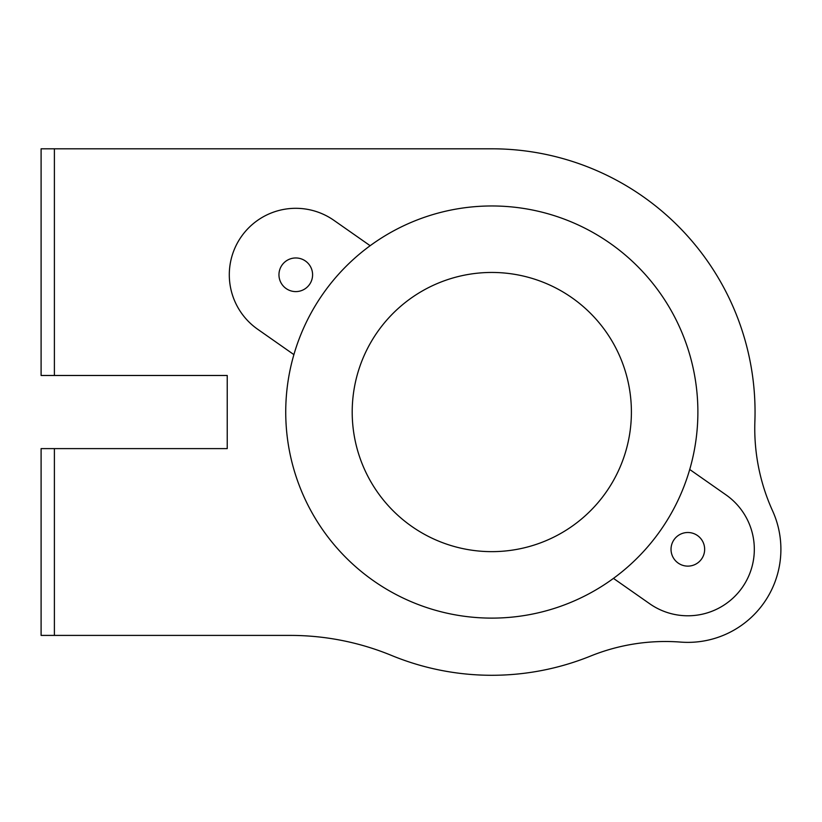 <?xml version="1.0" encoding="UTF-8"?>
<svg xmlns="http://www.w3.org/2000/svg" width="822" height="822" viewBox="0 0 822 822"><rect width="100%" height="100%" fill="white"/><g stroke="black" fill="none" stroke-linecap="round" stroke-linejoin="round"><path stroke-width="1.23" d="M41.1 448.607L41.1 635.406L290.258 635.406A265.907 265.907 0 0 1 391.539 655.442A263.245 263.245 0 0 0 590.545 656.069A199.427 199.427 0 0 1 680.688 642.095A93.071 93.071 0 0 0 772.588 510.852A199.427 199.427 0 0 1 754.884 421.367A263.245 263.245 0 0 0 491.803 148.803L41.1 148.803L41.1 375.479L227.232 375.479L227.232 448.607L41.1 448.607M689.72 469.475L725.97 494.854A66.479 66.479 0 0 1 742.297 587.442A66.479 66.479 0 0 1 649.709 603.759L613.459 578.38A206.075 206.075 0 0 1 293.896 354.621L257.646 329.232A66.479 66.479 0 0 1 241.319 236.654A66.479 66.479 0 0 1 333.896 220.327L370.157 245.706A206.075 206.075 0 0 1 689.72 469.475A206.075 206.075 0 0 1 613.459 578.38M295.776 257.964A16.81 16.81 0 0 1 310.336 283.189A16.81 16.81 0 0 1 281.216 283.189A16.81 16.81 0 0 1 295.776 257.964M687.839 532.502A16.81 16.81 0 0 1 702.399 557.717A16.81 16.81 0 0 1 673.28 557.717A16.81 16.81 0 0 1 687.839 532.502M370.157 245.706A206.075 206.075 0 0 0 293.896 354.621M491.803 551.644A139.596 139.596 0 0 1 370.907 342.25A139.596 139.596 0 0 1 612.698 342.25A139.596 139.596 0 0 1 491.803 551.644M54.396 635.406L54.396 448.607M54.396 375.479L54.396 148.803"/></g></svg>
